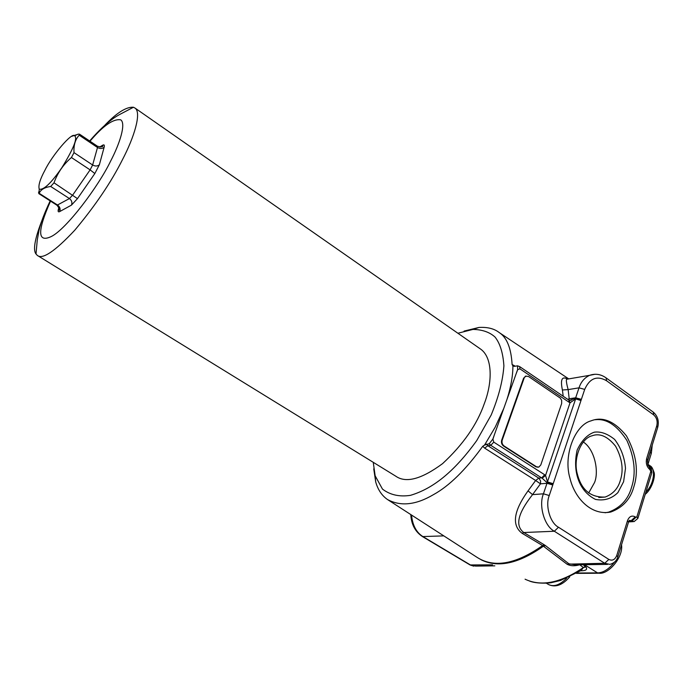 <?xml version="1.0" encoding="UTF-8"?>
<svg xmlns="http://www.w3.org/2000/svg" width="693" height="693" viewBox="0 0 693 693"><rect width="100%" height="100%" fill="white"/><g stroke="black" fill="none" stroke-linecap="round" stroke-linejoin="round"><path stroke-width="1.04" d="M524.142 378.083L502.226 440.072C501.619 442.506 502.208 444.456 504.01 445.92L536.477 466.77L538.859 467.091L540.809 464.925L561.659 403.491L561.676 400.32L560.247 398.059L528.49 376.472L525.736 376.178L523.605 378.196L526.056 376.048M538.037 467.238L535.923 466.831L503.473 445.997C501.671 444.534 501.074 442.584 501.689 440.15L523.605 378.196M44.984 170.166C40.055 179.227 38.141 185.551 39.232 189.137C43.624 190.315 51.187 183.134 61.92 167.602C73.545 148.657 77.781 138.063 74.627 135.811C72.063 131.774 51.932 155.691 44.984 170.166M71.864 136.278L78.413 134.13L79.53 134.173L79.201 135.196C75.268 139.423 73.545 145.235 74.012 152.633L71.431 157.519C63.358 164.484 57.545 172.912 54.011 182.805L50.702 186.469C44.551 187.344 40.714 189.622 39.189 193.312L38.825 193.633L38.557 192.039L39.059 192.359M41.355 221.968C34.711 239.466 32.935 250.147 36.019 253.993L37.344 255.422C42.472 259.745 54.929 251.351 74.731 230.249C95.227 205.769 111.14 182.25 122.462 159.676C133.983 137.673 141.77 112.95 135.144 108.151L133.463 107.25C126.412 106.713 116.952 112.63 105.067 124.991M37.344 255.422L395.755 476.178C405.881 483.376 421.491 479.192 442.584 463.626C463.167 444.542 477.087 424.514 484.346 403.534C492.177 383.272 493.121 358.004 480.682 349.142L135.144 108.151M373.25 462.318L375.147 475.788L382.475 489.093C390.081 494.923 399.402 497.011 410.438 495.348C432.623 488.73 453.681 472.453 476.741 440.575L491.155 415.064C498.622 397.054 502.867 380.639 503.898 365.826C503.04 353.006 500.086 343.407 495.027 337.049C489.622 332.138 482.267 329.591 472.972 329.409L457.882 333.246M588.652 493.018L594.533 482.536C599.055 471.803 594.958 449.644 583.289 441.969M620.33 480.448C618.069 488.513 613.01 494.048 605.154 497.063C590.774 497.609 581.54 490.046 577.434 474.384C572.773 458.827 581.055 438.348 591.952 435.828C599.748 432.874 607.631 436.33 615.592 446.214C622.193 458.532 623.769 469.949 620.33 480.448M623.596 481.722L625.502 468.364C624.584 457.449 620.963 447.817 614.656 439.457C607.544 433.74 600.788 431.306 594.369 432.172C587.413 434.528 581.67 440.497 577.148 450.069C572.071 472.938 580.058 491.813 595.486 499.393C604.088 501.039 611.564 498.778 617.896 492.602L623.596 481.722M595.209 419.733C606.427 418.355 616.987 425.259 626.888 440.436C634.606 457.787 636.174 473.362 631.592 487.17C628.222 499.402 620.547 507.735 608.575 512.153L605.058 512.768M633.783 487.006C630.413 499.263 622.738 507.605 610.758 512.032C591.077 515.904 574.592 497.998 569.958 478.222C563.054 455.249 575.025 424.887 591.094 420.833C602.78 416.233 614.57 421.249 626.472 435.888C636.425 454.21 638.859 471.257 633.783 487.006M581.375 399.35L549.254 495.53C545.062 505.578 550.147 523.016 558.489 527.243L608.835 559.424C612.361 561.087 615.012 559.745 616.787 555.396L627.503 520.642C629.244 516.406 631.825 515.15 635.247 516.865L635.923 517.316L636.884 516.848L650.831 471.292L649.783 469.464C646.716 466.761 645.677 463.132 646.656 458.567L656.791 425.727C657.752 421.257 656.73 417.654 653.707 414.908L606.557 380.743C596.994 375.346 589.708 378.231 584.701 389.397L581.375 399.35L575.684 397.782L579.019 387.846C580.933 381.973 584.45 377.798 589.587 375.337L595.053 374.255M514.345 366.346L517.567 365.835L517.628 369.577L506.93 399.566C510.906 387.032 512.898 375.814 512.915 365.913L514.345 366.346M529.599 581.089C536.469 583.852 549.142 583.272 551.827 582.553L560.498 580.457L581.193 570.46L583.385 567.541L585.377 566.467L585.957 566.917C587.69 569.533 585.931 570.824 580.682 570.789M525.077 579.183L525.077 579.192C541.242 586.858 560.68 582.978 583.385 567.541L585.957 566.917M579.729 564.752L579.712 564.76C574.67 566.242 570.434 566.042 567.004 564.171L542.584 545.582L522.106 533.298C508.983 523.475 517.506 505.535 528.04 490.869L535.637 480.5L484.684 448.154L482.744 446.292C465.609 469.923 449.159 486.044 433.411 494.672C415.887 505.015 400.571 506.626 387.474 499.514C381.834 495.573 377.91 489.726 375.71 481.956L373.744 468.875M543.442 546.179C519.031 563.426 498.449 568.043 481.687 560.057L477.416 557.579C494.352 568.156 516.077 564.154 542.584 545.582L544.3 544.811L545.521 545.642L543.442 546.179M486.521 444.066L487.811 445.686L539.093 478.335L540.627 481.072L540.462 483.835L532.553 494.629L543.433 493.814L547.158 482.761L542.169 478.231L490.757 445.322L489.223 443.728L484.546 445.062L495.183 427.191L503.768 408.437L492.818 439.154L489.223 443.728M528.04 490.869L532.553 494.629C522.175 507.908 512.543 523.986 523.778 532.527L554.339 531.245C544.473 526.273 538.461 505.665 543.433 493.814L549.254 495.53M545.521 545.642L568.884 563.781L575.58 564.804L607.553 564.397M579.712 564.752L583.385 567.541M616.787 555.396L617.801 556.895C616.666 560.784 614.007 563.27 609.84 564.362L604.72 563.288L567.004 564.171M494.533 434.329L492.905 439.206L493.797 442.143L490.757 445.322L487.811 445.686L484.684 448.154M493.797 442.143L544.698 474.774L541.675 477.858L538.799 478.109L535.637 480.5L540.462 483.835L546.968 483.29L552.78 484.996M544.698 474.774L545.547 475.433L542.169 478.231M547.158 482.761L575.64 398.899L570.018 402.806L569.161 400.285M569.144 402.312L519.897 368.832L519.715 366.649L568.892 400.121L569.144 402.312L570.018 402.806L545.547 475.433L547.583 482.241M575.649 398.666L575.684 397.782L569.187 398.778L568.581 399.913M569.421 400.415L575.536 398.241M517.576 365.835L519.655 366.606M568.13 379.002L566.545 379.27C566.06 380.483 566.597 383.931 568.147 389.605L562.404 389.986C560.282 379.877 561.85 376.152 567.108 378.82M581.158 399.93L575.571 398.068M575.64 398.899L580.933 400.511M553.153 483.705L547.747 481.99M547.063 482.969L552.971 484.346M464.093 331.081L478.967 327.451C487.456 326.957 494.178 328.638 499.125 332.501C506.834 337.422 511.157 348.085 512.092 364.483L515.159 366.19M512.092 364.483L512.915 365.913M506.93 399.566L503.768 408.437M484.546 445.062L482.744 446.292M514.379 366.337L514.249 365.566M645.876 492.143C654.59 483.636 655.595 468.173 649.93 465.722C651.394 466.337 652.728 468.459 653.923 472.072C655.691 475.407 652.399 488.704 645.209 494.326M535.923 466.831L536.477 466.77M503.473 445.997L504.01 445.92M501.689 440.15L502.226 440.072M38.851 193.65L56.991 205.258L69.447 198.562L50.702 186.469M39.189 193.312L57.692 205.154C59.979 206.947 60.637 209.095 59.676 211.59C58.203 212.309 57.779 211.512 58.411 209.199L58.87 207.649M54.011 182.805L77.469 198.64L71.466 205.111C72.436 202.581 71.76 200.398 69.447 198.562L72.774 194.958L90.107 169.872L71.431 157.519M74.012 152.633L92.637 164.995C95.244 166.424 97.488 166.337 99.385 164.735L94.837 173.527L90.107 169.872L92.637 164.995L97.505 147.496L79.201 135.196M100.632 146.985L102.573 145.261C104.149 144.378 104.678 145.036 104.141 147.237C102.269 148.822 100.061 148.908 97.505 147.496L97.47 146.24L79.53 134.173M99.688 147.011L102.573 145.261M104.141 147.237L99.385 164.735M94.837 173.527L77.469 198.64M71.466 205.111L59.676 211.59M59.018 208.203L58.411 209.199M90.003 141.207C103.136 125.693 113.392 118.564 120.747 119.837C126.161 123.597 119.88 143.468 110.49 161.365C98.623 186.079 66.519 229.071 51.299 236.521C37.405 243.087 37.153 231.289 50.537 201.126M546.327 583.185L548.18 584.312C553.534 587.231 559.701 585.195 566.675 578.187M621.534 544.776C623.466 557.458 608.255 574.566 599.15 573.232L597.539 572.886C603.222 572.79 608.878 569.204 614.526 562.11M577.052 573.007L597.539 572.886L584.511 564.691M618.13 555.829L620.261 548.925M636.884 516.848L637.855 518.39L634.086 521.612L631.176 520.703L629.079 520.807M628.811 521.301L631.86 521.153L635.923 517.316M411.529 515.046C412.543 525.381 416.424 532.614 423.172 536.746L470.764 565.141L475.649 566.094L494.828 565.852M443.806 535.88L422.479 536.581L470.053 564.951L492.55 564.838M583.108 564.708L585.377 566.467M608.835 559.424L604.72 563.288L554.339 531.245L558.489 527.243M522.106 533.298L523.778 532.527L544.3 544.811M635.247 516.865L631.176 520.703L629.383 520.339L628.586 521.89L633.142 521.656M567.801 399.385L569.187 398.778L568.147 389.605L579.019 387.846L584.701 389.397M650.831 471.292L651.758 472.912L637.95 518.095M651.853 472.591L651.359 468.546L649.904 466.926L650.441 469.932M649.159 466.415L649.783 469.464M649.904 466.926L649.237 466.467C648.016 466.259 647.461 464.171 647.583 460.221L646.656 458.567M647.686 459.883L657.692 427.434L656.791 425.727M657.796 427.087C659.173 420.946 657.657 415.947 653.239 412.101L653.707 414.908M606.098 377.893L606.557 380.743M617.887 556.609L628.49 522.201L627.503 520.642M647.392 461.573L651.108 448.778M650.155 451.879L651.238 453.629L647.877 464.544M563.21 396.257L562.404 389.986M519.897 368.832L517.706 369.629L515.973 374.211M647.946 464.336L649.93 465.722M525.199 376.29L525.736 376.178M38.99 193.616L39.232 189.137M74.627 135.811L77.781 134.26M100.087 147.029L102.833 145.582C103.032 147.003 101.247 147.219 97.47 146.24M56.991 205.258C59.373 208.298 59.893 209.988 58.541 210.317L58.94 207.874M133.463 107.25L119.196 114.735C119.057 115.107 108.429 119.265 89.648 140.974M50.182 200.901C44.473 212.968 40.774 222.678 39.077 230.033L37.249 240.124L36.019 253.993M598.778 497.496L605.154 497.063M610.758 512.032L608.575 512.153M569.759 576.836C562.543 585.126 555.509 587.716 548.639 584.589M576.446 573.362L598.449 573.232M387.474 499.514L477.416 557.579M569.698 400.415L571.413 400.156L568.892 400.121M653.239 412.101L606.176 377.954C600.935 374.203 595.408 373.336 589.587 375.337L567.472 379.106M473.743 566.164L470.105 564.986M422.479 536.581C415.228 531.8 411.339 524.462 410.793 514.57M499.125 332.501L568.736 378.898M375.71 481.956L375.147 475.788M472.972 329.409L478.967 327.451M652.234 445.131L651.333 453.309"/></g></svg>
